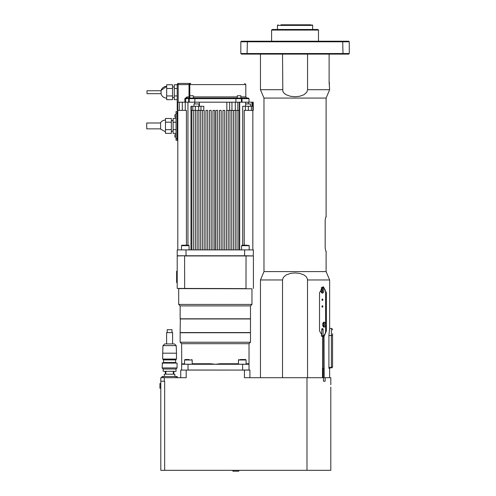 <?xml version="1.0" encoding="UTF-8"?>
<svg xmlns="http://www.w3.org/2000/svg" width="496" height="496" viewBox="0 0 496 496"><rect width="100%" height="100%" fill="white"/><g stroke="black" fill="none" stroke-linecap="round" stroke-linejoin="round"><path stroke-width="0.74" d="M180.736 377.698L180.736 370.078L244.454 370.078L244.454 377.698L323.473 377.698L323.473 381.219L325.153 381.219L325.153 377.698L330.807 377.698L330.807 384.735M322.691 336.679L324.031 336.666L324.192 377.698L325.153 377.698M232.909 470.32L232.909 471.2L238.768 471.2L238.768 470.32L238.768 471.2M247.467 245.216L242.029 245.216L241.564 245.687L249.184 245.687L248.713 245.216M243.79 245.216L247.268 245.216M188.449 245.216L181.927 245.216L181.462 245.687L189.081 245.687L188.61 245.216M177.215 270.748L176.632 271.312L176.632 282.429L177.215 282.993M181.672 370.078L188.034 370.078M242.606 370.078L188.015 370.022L188.015 364.275L249.029 364.275L249.029 370.022L242.625 370.022L242.606 364.219L221.303 364.219L220.019 363.748L218.339 363.946L218.383 364.275L220.063 364.083M184.568 363.748L181.747 363.946A0.471 0.465 -135 0 1 181.617 364.275L188.034 364.219L181.672 364.219L181.617 370.022M181.747 363.946L181.617 343.697L249.029 343.697L249.029 364.275A0.471 0.465 135 0 1 248.893 363.946L249.029 364.275L242.606 364.219M210.583 364.083L215.32 364.275L210.626 363.748L210.583 364.083M209.337 364.219L188.034 364.219M181.945 363.748L181.672 364.219M249.029 364.275L248.893 363.946M218.339 363.946L215.32 364.275M215.32 342.234L180.147 342.234L180.147 332.735L250.492 332.735L250.492 342.234L215.32 342.234M250.492 332.735L180.147 332.735M180.327 332.562L250.319 332.562M180.147 318.959L250.492 318.959L180.327 318.785L180.147 332.388M250.319 318.785L180.327 318.785M180.147 318.612L180.147 305.889L250.492 305.889L250.492 318.612M250.492 305.889L251.962 304.42L178.684 304.42L180.147 305.889M178.858 288.598L251.962 288.771L251.962 304.42M245.985 288.598L177.215 288.418L245.985 288.598L246.047 255.942L253.425 255.942L253.425 288.418M184.655 288.598L184.593 255.942L246.047 255.942L244.633 255.769L244.633 249.903L177.215 249.903L177.215 255.942L184.655 255.769L177.394 255.769M177.215 255.942L177.215 288.418M245.985 255.769L253.425 255.942M186.012 249.903L186.012 255.769L184.655 255.769M244.454 370.078L249.91 370.078L249.91 377.698M306.987 377.698L306.987 470.32L160.803 470.32L160.803 377.698L186.186 377.698L186.186 370.078M172 332.618L172 329.691L167.195 329.691L167.195 332.618M172.019 332.618L166.606 332.618L166.606 343.933L164.728 343.933L174.462 343.933L172.589 343.933L172.589 332.618L172.019 332.618M175.181 353.195L162.707 353.195L162.707 359.061L176.483 359.061L176.483 353.195L175.181 353.195M176.483 359.061L175.665 359.879L163.531 359.879L162.707 359.061M175.665 359.879L175.665 362.514L163.531 362.514L163.531 359.879M177.072 363.103L162.415 362.812L162.124 367.939L177.072 367.939L177.072 363.103L162.124 363.103M177.072 367.939L176.018 368.993L163.178 368.993L162.124 367.939M176.018 368.993L176.018 371.312L163.178 371.312L163.178 368.993M176.018 371.312L163.178 371.312M164.319 376.526L164.319 374.182L174.871 374.182L174.871 376.526M177.215 377.698L177.215 376.526L161.975 376.526L161.975 377.698M329.635 377.698L329.635 368.317L328.91 368.317L328.91 335.488L332.562 335.494L332.562 362.458M332.562 333.734L332.562 366.854L332.562 365.974L332.165 367.734L328.91 368.026M332.562 329.921L332.543 329.611M332.407 329.046L331.39 328.457L331.39 367.443L332.165 367.734M331.39 367.443L328.91 367.443M321.29 287.779A5.568 3.193 -90 0 1 324.657 289.013A5.568 3.193 -90 0 1 325.612 292.993L325.612 330.51A5.568 3.193 -90 0 1 324.657 334.484A5.568 3.193 -90 0 1 323.088 335.953L322.846 336.251A5.865 3.36 90 0 0 324.533 334.695A5.865 3.36 90 0 0 324.595 334.589M324.595 288.914A5.865 3.36 90 0 0 324.533 288.808A5.865 3.36 90 0 0 322.177 287.128A5.865 3.36 90 0 0 322.065 287.134L322.177 287.128M321.507 336.251L321.743 335.953A5.568 3.193 -90 0 1 321.29 335.724M321.743 335.953L321.743 329.629L323.088 329.629A1.172 0.67 90 0 0 322.419 328.457A1.172 0.67 90 0 0 321.743 329.629M323.088 329.629L323.088 335.953M320.986 290.65A2.492 1.426 -90 0 1 322.419 288.157A2.492 1.426 -90 0 1 323.845 290.65A2.492 1.426 -90 0 1 322.419 293.136A2.492 1.426 -90 0 1 320.986 290.65M322.667 324.644A2.492 1.426 -90 0 1 324.099 322.158A2.492 1.426 -90 0 1 325.525 324.644A2.492 1.426 -90 0 1 324.099 327.137A2.492 1.426 -90 0 1 322.667 324.644M322.419 300.452A0.719 0.415 -90 0 1 322.419 299.014A0.719 0.415 -90 0 1 322.419 300.452M322.419 307.198A0.719 0.415 -90 0 1 322.419 305.753A0.719 0.415 -90 0 1 322.419 307.198M323.497 326.907A2.492 1.426 90 0 0 324.328 324.644A2.492 1.426 90 0 0 323.497 322.388M322.939 326.108A1.463 0.843 90 0 0 323.739 324.644A1.463 0.843 90 0 0 322.939 323.181M321.817 292.907A2.492 1.426 90 0 0 322.648 290.65A2.492 1.426 90 0 0 321.817 288.387M321.259 292.113A1.463 0.843 90 0 0 322.059 290.65A1.463 0.843 90 0 0 321.259 289.18M322.846 336.251L321.898 336.251M329.115 54.467L329.115 82.249L329.635 89.702L307.563 89.702L306.844 92.126L304.029 94.699L299.683 96.274L295.046 96.739L290.408 96.274L286.062 94.699L283.817 92.907L282.819 91.264L282.528 54.114M329.338 86.192L329.338 82.249M330.801 387.078L330.807 470.32L306.987 470.32M160.803 470.32L160.803 381.219L164.672 381.219L164.672 470.32M325.76 251.075L325.165 248.149L325.76 251.075L326.114 251.075L326.114 271.597L263.977 271.597L260.462 279.967L282.528 279.967L282.528 377.698M282.528 279.967L283.247 277.543L286.062 274.976L290.408 273.401L295.046 272.93L299.683 273.401L304.029 274.976L306.274 276.768L307.489 279.174L307.563 377.698M324.031 368.317L322.512 368.317L322.512 377.698M263.977 271.597L263.977 98.078L326.114 98.078L326.114 217.074L325.76 217.074L325.165 220.007L325.76 217.074M325.165 248.149L325.165 220.007M331.39 328.457L329.635 328.34L328.91 335.488M329.115 82.249L329.115 54.114M322.691 368.317L322.691 336.666L319.523 330.801L319.523 292.696L323.38 286.719L326.38 292.696L326.38 330.801L325.605 330.801M324.031 336.666L326.38 330.801M307.563 54.114L307.563 89.702M317.911 29.487L272.186 29.487L271.597 30.076L318.494 30.076L317.911 29.487M247.392 54.114L342.699 54.114L343.009 53.525L247.082 53.525L247.392 54.114L241.409 54.114L240.82 53.525L240.82 41.8L349.271 41.8L348.682 41.211L342.699 41.211L343.009 53.525L349.271 53.525L348.682 54.114L342.699 54.114M342.699 41.211L247.392 41.211L247.082 53.525L240.82 53.525M247.392 41.211L241.409 41.211L240.82 41.8M349.271 53.525L349.271 41.8M189.063 359.526L185.039 359.526L189.063 359.526M240.231 359.526L245.607 359.526L240.231 359.526M176.043 137.057L174.871 137.057L174.871 134.714L176.043 134.714M176.043 117.13L174.871 117.13L174.871 114.781L176.043 114.781M191.58 98.078L189.819 98.078L189.819 95.734L193.341 95.734L193.341 98.078L237.305 98.078L237.305 95.734L240.82 95.734L240.82 98.078L246.977 98.078L245.805 96.906L240.82 96.906M193.998 106.28L193.998 103.937L198.983 103.937L198.983 106.28M245.613 103.937L250.43 103.937L250.43 106.28M239.68 249.903L239.68 102.182L241.992 102.182L241.992 98.661A0.589 0.589 -89.9 0 0 241.409 98.078L189.236 98.078A0.589 0.589 -89.9 0 0 188.647 98.661L188.647 102.182L199.398 102.182L199.398 106.28M194.916 98.078L194.711 103.937M203.794 110.385L203.794 106.28L190.966 106.28L190.966 249.903M235.929 102.182L235.929 98.661L241.409 98.661L241.409 98.078L241.992 98.661L249.029 98.661L248.44 98.078L241.409 98.078L241.992 98.661L241.992 102.182L248.316 102.182L248.316 103.937M245.613 102.182L245.613 106.28M244.224 245.216L244.224 110.385L253.251 110.385L253.251 106.28L242.693 106.28L242.693 245.216M161.076 93.682L147.002 93.682L147.002 90.749L161.076 90.749M161.076 90.458L166.668 86.354A5.865 5.865 0 0 0 161.076 90.458L161.076 93.973A5.865 5.865 0 0 0 166.668 98.078M172.527 88.493L172.527 99.659L166.668 99.659L166.668 84.766L172.527 84.766L172.527 88.493L166.668 88.493M172.527 95.939L166.668 95.939M177.215 84.766L174.288 84.766L174.288 88.493L177.215 88.493M177.215 95.939L174.288 95.939L174.288 88.493M177.215 99.659L174.288 99.659L174.288 95.939M165.49 120.057A5.865 5.865 0 0 0 160.599 122.698L160.599 129.146L165.49 131.781M160.599 128.855L146.729 128.855L146.729 122.989L160.599 122.989M171.356 129.642L165.49 129.642L165.49 133.368L171.356 133.368L171.356 118.476L165.49 118.476L165.49 122.196L171.356 122.196M165.49 129.642L165.49 122.196M176.043 118.476L173.116 118.476L173.116 122.196L176.043 122.196M176.043 129.642L173.116 129.642L173.116 122.196M176.043 133.368L173.116 133.368L173.116 129.642M177.804 112.146L177.215 112.146M177.804 139.698L177.215 139.698M177.215 113.317L177.215 111.557L176.043 111.557L176.043 113.317L177.215 113.317L177.215 138.527L176.043 138.527L176.043 113.317M176.043 138.527L176.043 140.281L177.215 140.281L177.215 138.527M189.819 96.906L189.019 96.906L188.815 98.078A1.172 0.98 90 0 0 189.794 96.906L189.794 84.593A1.172 0.98 90 0 1 190.78 83.421L178.393 83.421A1.172 1.172 -89.9 0 0 177.215 84.593L177.215 110.385L186.422 110.385L186.422 245.216M198.908 249.903L198.908 110.385L204.185 110.385L204.185 249.903M226.461 249.903L226.461 110.385L239.308 110.385L239.308 102.182L237.838 102.182L237.838 110.385M182.292 110.385L182.292 102.182L185.25 102.182L185.25 110.385M191.871 249.903L191.871 110.385L198.908 110.385M205.939 249.903L205.939 110.385L207.7 110.385L207.7 249.903M209.461 249.903L209.461 110.385L211.215 110.385L211.215 249.903M215.909 249.903L215.909 110.385L217.663 110.385L217.663 249.903M212.976 249.903L212.976 110.385L214.737 110.385L214.737 249.903M219.424 249.903L219.424 110.385L221.185 110.385L221.185 249.903M222.94 249.903L222.94 110.385L224.7 110.385L224.7 249.903M252.836 249.903L252.836 110.385M238.768 249.903L238.768 110.385M237.014 249.903L237.014 110.385M235.253 249.903L235.253 110.385M233.492 249.903L233.492 110.385M231.737 249.903L231.737 110.385M229.977 249.903L229.977 110.385M228.216 249.903L228.216 110.385M202.424 249.903L202.424 110.385M200.663 249.903L200.663 110.385M197.148 249.903L197.148 110.385M195.393 249.903L195.393 110.385M193.632 249.903L193.632 110.385M177.804 249.903L177.804 110.385M253.251 255.769L253.425 249.903L244.633 249.903M189.819 98.078L188.815 98.078L189.236 98.078L188.647 98.661L189.236 98.661L189.236 98.078L188.647 98.661L188.647 102.182L185.25 102.182M188.666 98.518L185.659 98.661L186.874 98.078L189.236 98.078M235.73 98.078L235.929 98.661L189.236 98.661L189.236 102.182M241.974 98.518L241.409 98.661L241.409 102.182M177.215 110.385L177.215 84.593L178.188 84.593L178.393 83.421M178.188 102.182L178.188 84.593L189.019 84.593L189.019 96.906L187.079 96.906L186.874 98.078M199.398 102.182L226.846 102.182L226.846 110.385M229.654 110.385L229.654 102.182L231.954 102.182L231.954 110.385M229.654 102.182L226.846 102.182M239.68 102.182L239.258 102.182M248.316 102.182L252.569 102.182L252.569 106.28M182.292 102.182L179.248 102.182L179.248 110.385M177.723 110.385L177.723 102.182L179.248 102.182M177.723 102.182L177.332 102.182L177.332 110.385M191.382 110.385L191.871 110.385M235.302 110.385L235.302 102.182L231.954 102.182M235.302 102.182L237.838 102.182M253.251 110.385L253.251 102.182L252.569 102.182M186.012 255.769L244.633 255.769M160.803 383.563L159.923 383.563L159.923 388.25L160.803 388.25M173.904 371.603L173.904 372.831L173.321 372.831M165.875 372.831L165.286 372.831L165.286 371.603M284.809 24.8L309.175 24.8M310.874 24.8L280.916 24.8M248.701 363.748L246.078 363.748M238.452 363.748L220.019 363.748M210.626 363.748L192.188 363.748M174.462 343.933L176.223 345.631L162.973 345.631L164.728 343.933M176.043 377.698L176.043 376.526M163.147 377.698L163.147 376.526M164.319 381.219L164.319 377.698M323.256 368.317L323.256 377.698M282.528 89.702L260.462 89.702L260.462 54.114M325.605 292.696L326.38 292.696M323.088 368.317L323.088 336.666M307.563 279.967L329.635 279.967L329.635 328.34M184.568 364.219L184.568 359.997L192.188 359.997L192.188 364.219M238.452 364.219L238.452 359.997L246.078 359.997L246.078 364.219M241.992 102.182L241.992 98.661M189.224 83.421L189.019 84.593L245.805 84.593L244.633 83.421M237.305 96.906L193.341 96.906M187.079 96.906L184.828 98.661L184.828 102.182M185.659 102.182L185.659 98.661L184.828 98.661M187.953 245.216L187.953 102.182M198.691 110.385L198.691 106.28M200.992 106.28L200.992 110.385M245.39 110.385L245.39 106.28M192.801 110.385L192.801 106.28M195.337 106.28L195.337 110.385M248.347 106.28L248.347 110.385M251.398 110.385L251.398 106.28M252.861 106.28L252.861 110.385M278.045 24.8L277.462 25.389L312.635 25.389L312.046 24.8M241.564 245.687L241.564 249.903M249.184 245.687L249.184 249.903M181.462 245.687L181.462 249.903M189.081 245.687L189.081 249.903M249.029 343.697L250.492 342.234M181.617 343.697L180.147 342.234M250.492 318.959L250.492 332.388M178.684 288.771L178.684 304.42M162.973 345.631L162.707 353.195M176.223 345.631L176.483 353.195M165.875 371.603L165.875 374.182M173.321 371.603L173.321 374.182M260.462 279.967L260.462 377.698M326.114 271.597L329.635 279.967M263.977 98.078L260.462 89.702M326.114 98.078L329.635 89.702M318.494 41.211L318.494 30.076M271.597 41.211L271.597 30.076M184.568 359.997L185.039 359.526M192.188 359.997L191.716 359.526M246.078 359.997L245.607 359.526M238.452 359.997L238.923 359.526M174.288 86.936L172.527 86.936M174.288 97.489L172.527 97.489M173.116 120.646L171.356 120.646M173.116 131.198L171.356 131.198M249.029 102.182L249.029 98.661M245.805 96.906L245.805 84.593M251.962 106.28L251.962 102.182M191.338 110.385L191.338 106.28M165.49 372.831L165.49 374.182M173.699 372.831L173.699 374.182M277.462 25.389L277.462 29.487M312.635 25.389L312.635 29.487"/></g></svg>
